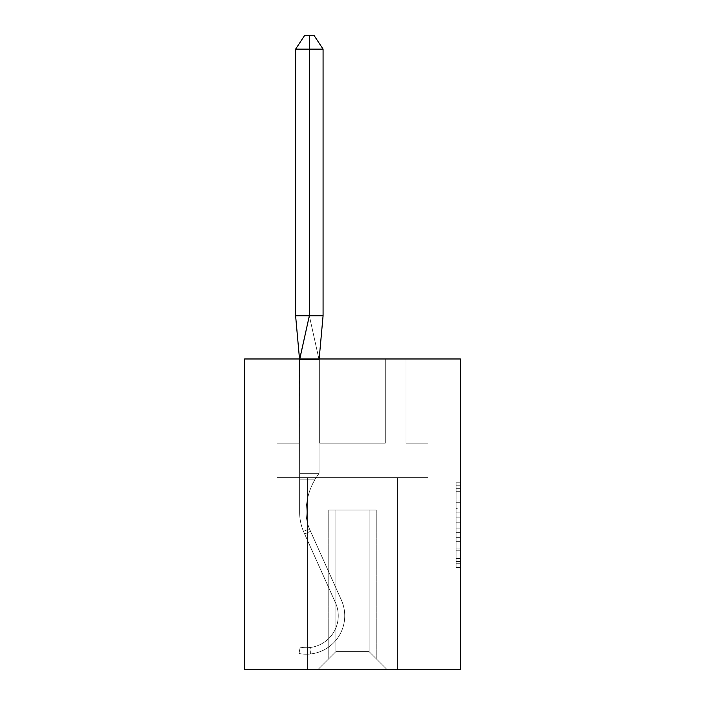 <?xml version="1.0" encoding="UTF-8"?>
<svg xmlns="http://www.w3.org/2000/svg" width="705" height="705" viewBox="0 0 705 705"><rect width="100%" height="100%" fill="white"/><g stroke="black" fill="none" stroke-linecap="round" stroke-linejoin="round"><path stroke-width="0.53" stroke-dasharray="3.52 2.64" d="M456.091 508.631L456.091 522.185L460.409 522.185L460.409 563.286L460.409 487.023L460.409 522.185L456.091 522.185L456.091 485.754L456.091 567.525L456.091 482.784L456.091 561.585L460.409 561.585L456.091 561.585L460.409 561.585L456.091 561.585L456.091 548.032L456.091 567.525L460.409 567.525L460.409 482.784L460.409 561.374L460.409 528.115L456.091 528.115L460.409 528.115L460.409 548.032L460.409 488.715L456.091 488.715L460.409 488.715L460.409 567.525L460.409 487.023L460.409 567.525L456.091 567.525L456.091 482.784L460.409 482.784L460.409 487.023L460.409 482.784L460.409 487.023L460.409 482.784L460.409 485.754L460.409 482.784L456.091 482.784L456.091 488.715L460.409 488.715L456.091 488.715L456.091 508.631L460.409 508.631M460.409 517.1L460.409 512.87L460.409 517.1L456.091 517.1L456.091 500.048L456.091 550.252L456.091 537.651L460.409 537.651L456.091 537.651L456.091 567.525L460.409 567.525L456.091 567.525L460.409 567.525L456.091 567.525L456.091 482.784L460.409 482.784L456.091 482.784L460.409 482.784L456.091 482.784L456.091 517.1L460.409 517.1M460.409 358.977L460.409 669.75L244.591 669.75L244.591 358.977L460.409 358.977M369.12 651.623L369.12 510.05L369.12 651.623L369.12 510.05L369.12 651.623L369.12 510.05L369.12 651.623L369.12 510.05L369.12 651.623L369.12 510.05L369.12 651.623L369.12 510.05L369.12 651.623L369.12 510.05L369.12 651.623L369.12 510.05L369.12 651.623L369.12 510.05L369.12 651.623L369.12 510.05L369.12 651.623L369.12 510.05L369.12 651.623L369.12 510.05L369.12 651.623L369.12 510.05L369.12 651.623L369.12 510.05L369.12 651.623L387.248 669.75L428.032 669.75L276.968 669.75L387.248 669.75L369.12 651.623L369.12 510.05L376.241 510.05L335.88 510.05L335.88 651.623L335.88 510.05L335.88 651.623L335.88 510.05L335.88 651.623L335.88 510.05L335.88 651.623L335.88 510.05L335.88 651.623L335.88 510.05L335.88 651.623L335.88 510.05L335.88 651.623L335.88 510.05L335.88 651.623L335.88 510.05L335.88 651.623L335.88 510.05L335.88 651.623L335.88 510.05L335.88 651.623L335.88 510.05L335.88 651.623L335.88 510.05L335.88 651.623L335.88 510.05L335.88 651.623L335.88 510.05L328.759 510.05L369.12 510.05L369.12 651.623L387.248 669.75L369.12 651.623L369.12 510.05L335.88 510.05L335.88 651.623L317.752 669.75L276.968 669.75L317.752 669.75L276.968 669.75L317.752 669.75L335.88 651.623L335.88 510.05L328.759 510.05L369.12 510.05L369.12 651.623L387.248 669.75L369.12 651.623L369.12 510.05L335.88 510.05L335.88 651.623L317.752 669.75L335.88 651.623L335.88 510.05L328.759 510.05L369.12 510.05L369.12 651.623L387.248 669.75L369.12 651.623L369.12 510.05L335.88 510.05L335.88 651.623L317.752 669.75L335.88 651.623L335.88 510.05L328.759 510.05L369.12 510.05L369.12 651.623L387.248 669.75L369.12 651.623L369.12 510.05L335.88 510.05L335.88 651.623L317.752 669.75L335.88 651.623L335.88 510.05L328.759 510.05L369.12 510.05L369.12 651.623L387.248 669.75L369.12 651.623L369.12 510.05L335.88 510.05L335.88 651.623L317.752 669.75L335.88 651.623L335.88 510.05L328.759 510.05L369.12 510.05L369.12 651.623L387.248 669.75L369.12 651.623L369.12 510.05L335.88 510.05L335.88 651.623L317.752 669.75L335.88 651.623L335.88 510.05L328.759 510.05L369.12 510.05L369.12 651.623L387.248 669.75L369.12 651.623L369.12 510.05L335.88 510.05L335.88 651.623L317.752 669.75L335.88 651.623L335.88 510.05L328.759 510.05L369.12 510.05L369.12 651.623L387.248 669.75L369.12 651.623L369.12 510.05L335.88 510.05L335.88 651.623L317.752 669.75L335.88 651.623L335.88 510.05L328.759 510.05L369.12 510.05L369.12 651.623L387.248 669.75L369.12 651.623L369.12 510.05L335.88 510.05L335.88 651.623L317.752 669.75L335.88 651.623L335.88 510.05L328.759 510.05L369.12 510.05L369.12 651.623L387.248 669.75L369.12 651.623L369.12 510.05L335.88 510.05L335.88 651.623L317.752 669.75L335.88 651.623L335.88 510.05L328.759 510.05L369.12 510.05L369.12 651.623L387.248 669.75L369.12 651.623L369.12 510.05L335.88 510.05L335.88 651.623L317.752 669.75L335.88 651.623L335.88 510.05L328.759 510.05L369.12 510.05L369.12 651.623L387.248 669.75L369.12 651.623L369.12 510.05L335.88 510.05L335.88 651.623L317.752 669.75L335.88 651.623L335.88 510.05L328.759 510.05L369.12 510.05L369.12 651.623L387.248 669.75L369.12 651.623L387.248 669.75L369.12 651.623L335.88 651.623L317.752 669.75L335.88 651.623L369.12 651.623L369.12 510.05L335.88 510.05L335.88 651.623L335.88 510.05L335.88 651.623L317.752 669.75L335.88 651.623L317.752 669.75L335.88 651.623L335.88 510.05L369.12 510.05L335.88 510.05L369.12 510.05L369.12 651.623M428.032 669.75L397.391 669.75L428.032 669.75L428.032 443.145L406.018 443.145L406.018 358.977L385.3 358.977L385.3 443.145L319.7 443.145L319.7 358.977L298.982 358.977L298.982 443.145L276.968 443.145L276.968 669.75L307.609 669.75L276.968 669.75L276.968 477.673L307.609 477.673L276.968 477.673L276.968 669.75L276.968 477.673L276.968 669.75L276.968 477.673L276.968 669.75L276.968 477.673L276.968 669.75L276.968 477.673L276.968 669.75L276.968 477.673L276.968 669.75L276.968 477.673L276.968 669.75L276.968 477.673L276.968 669.75L276.968 477.673L276.968 669.75L276.968 477.673L276.968 669.75L276.968 477.673L276.968 669.75L276.968 477.673L276.968 669.75L276.968 477.673L276.968 669.75L276.968 477.673L307.609 477.673L307.609 669.75L307.609 477.673L397.391 477.673L307.609 477.673L307.609 669.75L307.609 477.673L276.968 477.673L307.609 477.673L307.609 669.75L307.609 477.673L397.391 477.673L397.391 669.75L397.391 477.673L428.032 477.673L428.032 669.75L428.032 443.145L406.018 443.145L406.018 358.977L385.3 358.977L385.3 443.145L319.7 443.145L319.7 358.977L298.982 358.977L298.982 443.145L276.968 443.145L276.968 477.673L307.609 477.673L307.609 669.75L307.609 477.673L276.968 477.673L307.609 477.673L307.609 669.75L307.609 477.673L397.391 477.673L397.391 669.75L397.391 477.673L307.609 477.673L307.609 669.75L307.609 477.673L276.968 477.673L307.609 477.673L307.609 669.75L307.609 477.673L397.391 477.673L397.391 669.75L397.391 477.673L428.032 477.673L276.968 477.673L307.609 477.673L307.609 669.75L307.609 477.673L276.968 477.673L307.609 477.673L307.609 669.75L307.609 477.673L397.391 477.673L397.391 669.75L397.391 477.673L307.609 477.673L307.609 669.75L307.609 477.673L276.968 477.673L307.609 477.673L307.609 669.75L307.609 477.673L397.391 477.673L397.391 669.75L397.391 477.673L428.032 477.673L276.968 477.673L307.609 477.673L307.609 669.75L307.609 477.673L276.968 477.673L307.609 477.673L307.609 669.75L307.609 477.673L397.391 477.673L397.391 669.75L397.391 477.673L307.609 477.673L307.609 669.75L307.609 477.673L276.968 477.673L307.609 477.673L307.609 669.75L307.609 477.673L397.391 477.673L397.391 669.75L397.391 477.673L428.032 477.673L397.391 477.673L397.391 669.75L397.391 477.673L307.609 477.673L307.609 669.75L307.609 477.673L276.968 477.673L307.609 477.673L307.609 669.75L307.609 477.673L397.391 477.673L397.391 669.75L397.391 477.673L428.032 477.673L428.032 443.145L406.018 443.145L406.018 358.977L385.3 358.977L385.3 443.145L319.7 443.145L319.7 358.977L298.982 358.977L298.982 443.145L276.968 443.145L276.968 477.673L307.609 477.673L307.609 669.75L307.609 477.673L276.968 477.673L276.968 443.145L276.968 477.673L428.032 477.673L428.032 669.75L428.032 443.145L406.018 443.145L406.018 358.977L385.3 358.977L385.3 443.145L319.7 443.145L319.7 358.977L298.982 358.977L298.982 443.145L276.968 443.145L276.968 477.673L428.032 477.673L428.032 443.145L406.018 443.145L406.018 358.977L385.3 358.977L385.3 443.145L319.7 443.145L319.7 358.977L298.982 358.977L298.982 443.145L276.968 443.145L276.968 477.673L428.032 477.673L428.032 669.75L428.032 443.145L406.018 443.145L406.018 358.977L385.3 358.977L385.3 443.145L319.7 443.145L319.7 358.977L298.982 358.977L298.982 443.145L276.968 443.145L276.968 477.673L428.032 477.673L428.032 443.145L406.018 443.145L406.018 358.977L385.3 358.977L385.3 443.145L319.7 443.145L319.7 358.977L298.982 358.977L298.982 443.145L276.968 443.145L276.968 477.673L428.032 477.673L428.032 669.75L428.032 443.145L406.018 443.145L406.018 358.977L385.3 358.977L385.3 443.145L319.7 443.145L319.7 358.977L298.982 358.977L298.982 443.145L276.968 443.145L276.968 477.673L428.032 477.673L428.032 443.145L406.018 443.145L406.018 358.977L385.3 358.977L385.3 443.145L319.7 443.145L319.7 358.977L298.982 358.977L298.982 443.145L276.968 443.145L276.968 477.673L428.032 477.673L428.032 669.75L428.032 443.145L406.018 443.145L406.018 358.977L385.3 358.977L385.3 443.145L319.7 443.145L319.7 358.977L298.982 358.977L298.982 443.145L276.968 443.145L276.968 477.673L428.032 477.673L428.032 443.145L406.018 443.145L406.018 358.977L385.3 358.977L385.3 443.145L319.7 443.145L319.7 358.977L298.982 358.977L298.982 443.145L276.968 443.145L276.968 477.673L428.032 477.673L428.032 669.75L428.032 443.145L406.018 443.145L406.018 358.977L385.3 358.977L385.3 443.145L319.7 443.145L319.7 358.977L298.982 358.977L298.982 443.145L276.968 443.145L276.968 477.673L428.032 477.673L428.032 443.145L406.018 443.145L406.018 358.977L385.3 358.977L385.3 443.145L319.7 443.145L319.7 358.977L298.982 358.977L298.982 443.145L276.968 443.145L276.968 477.673L428.032 477.673L428.032 669.75L428.032 443.145L406.018 443.145L406.018 358.977L385.3 358.977L385.3 443.145L319.7 443.145L319.7 358.977L298.982 358.977L298.982 443.145L276.968 443.145L276.968 477.673L428.032 477.673L428.032 443.145L406.018 443.145L406.018 358.977L385.3 358.977L385.3 443.145L319.7 443.145L319.7 358.977L298.982 358.977L298.982 443.145L276.968 443.145L276.968 477.673L428.032 477.673L428.032 669.75L428.032 443.145L406.018 443.145L406.018 358.977L385.3 358.977L385.3 443.145L319.7 443.145L319.7 358.977L298.982 358.977L298.982 443.145L276.968 443.145L276.968 477.673L428.032 477.673L428.032 443.145L406.018 443.145L406.018 358.977L385.3 358.977L385.3 443.145L319.7 443.145L319.7 358.977L298.982 358.977L298.982 443.145L276.968 443.145L276.968 477.673L428.032 477.673L428.032 669.75L428.032 443.145L406.018 443.145L406.018 358.977L385.3 358.977L385.3 443.145L319.7 443.145L319.7 358.977L298.982 358.977L298.982 443.145L276.968 443.145L276.968 477.673L428.032 477.673L428.032 443.145L406.018 443.145L406.018 358.977L385.3 358.977L385.3 443.145L319.7 443.145L319.7 358.977L298.982 358.977L298.982 443.145L276.968 443.145L276.968 477.673L428.032 477.673L428.032 669.75L428.032 443.145L406.018 443.145L406.018 358.977L385.3 358.977L385.3 443.145L319.7 443.145L319.7 358.977L298.982 358.977L298.982 443.145L276.968 443.145L276.968 477.673L428.032 477.673L428.032 443.145L406.018 443.145L406.018 358.977L385.3 358.977L385.3 443.145L319.7 443.145L319.7 358.977L298.982 358.977L298.982 443.145L276.968 443.145L276.968 477.673L428.032 477.673L428.032 669.75L428.032 443.145L406.018 443.145L406.018 358.977L385.3 358.977L385.3 443.145L319.7 443.145L319.7 358.977L298.982 358.977L298.982 443.145L276.968 443.145L276.968 477.673L428.032 477.673L428.032 443.145L406.018 443.145L406.018 358.977L385.3 358.977L385.3 443.145L319.7 443.145L319.7 358.977L298.982 358.977L298.982 443.145L276.968 443.145L276.968 477.673L428.032 477.673L428.032 669.75L428.032 443.145L406.018 443.145L406.018 358.977L385.3 358.977L385.3 443.145L319.7 443.145L319.7 358.977L298.982 358.977L298.982 443.145L276.968 443.145L276.968 477.673L428.032 477.673L428.032 443.145L406.018 443.145L406.018 358.977L385.3 358.977L385.3 443.145L319.7 443.145L319.7 358.977L298.982 358.977L298.982 443.145L276.968 443.145L276.968 477.673L428.032 477.673L428.032 669.75L428.032 443.145L406.018 443.145L406.018 358.977L385.3 358.977L385.3 443.145L319.7 443.145L319.7 358.977L298.982 358.977L298.982 443.145L276.968 443.145L276.968 477.673L428.032 477.673L428.032 443.145L406.018 443.145L406.018 358.977L385.3 358.977L385.3 443.145L319.7 443.145L319.7 358.977L298.982 358.977L298.982 443.145L276.968 443.145L298.982 443.145L298.982 358.977L319.7 358.977L319.7 443.145L385.3 443.145L385.3 358.977L406.018 358.977L406.018 443.145L428.032 443.145L428.032 669.75M428.032 477.673L276.968 477.673L428.032 477.673L397.391 477.673L397.391 669.75L397.391 477.673L307.609 477.673L307.609 669.75L307.609 477.673L397.391 477.673L397.391 669.75L397.391 477.673L428.032 477.673L397.391 477.673L397.391 669.75L397.391 477.673L307.609 477.673L307.609 669.75L307.609 477.673L276.968 477.673L307.609 477.673L307.609 669.75L307.609 477.673L397.391 477.673L397.391 669.75L397.391 477.673L428.032 477.673L397.391 477.673L397.391 669.75L397.391 477.673L307.609 477.673L307.609 669.75L307.609 477.673L307.609 669.75L307.609 477.673L397.391 477.673L397.391 669.75L397.391 477.673L428.032 477.673L397.391 477.673L397.391 669.75L397.391 477.673L307.609 477.673L307.609 669.75L307.609 477.673L276.968 477.673L307.609 477.673L307.609 669.75L307.609 477.673L397.391 477.673L397.391 669.75L397.391 477.673L428.032 477.673L397.391 477.673L397.391 669.75L397.391 477.673L307.609 477.673L307.609 669.75L307.609 477.673L307.609 669.75L307.609 477.673L397.391 477.673L397.391 669.75L397.391 477.673L428.032 477.673L397.391 477.673L397.391 669.75L397.391 477.673L307.609 477.673L307.609 669.75L307.609 477.673L397.391 477.673L397.391 669.75L397.391 477.673L428.032 477.673L397.391 477.673L397.391 669.75L397.391 477.673L397.391 669.75L397.391 477.673L428.032 477.673L397.391 477.673L397.391 669.75L397.391 477.673L307.609 477.673L397.391 477.673L397.391 669.75L397.391 477.673L428.032 477.673L397.391 477.673L397.391 669.75L397.391 477.673L397.391 669.75L397.391 477.673L428.032 477.673L397.391 477.673L397.391 669.75L397.391 477.673L428.032 477.673M328.759 510.05L328.759 658.743L328.759 510.05M376.241 510.05L376.241 658.743L376.241 510.05M456.091 522.185L460.409 522.185L456.091 522.185M456.091 485.754L456.091 482.784L456.091 485.754L460.409 485.754L456.091 485.754M456.091 550.041L456.091 532.354L456.091 550.041L460.409 550.041L456.091 550.041M456.091 532.354L456.091 528.115L460.409 528.115L456.091 528.115L456.091 532.354L460.409 532.354L456.091 532.354M456.091 500.048L456.091 488.715L456.091 500.048L460.409 500.048L456.091 500.048M456.091 482.784L460.409 482.784L456.091 482.784L456.091 487.023L456.091 482.784L460.409 482.784M456.091 567.525L460.409 567.525L456.091 567.525L456.091 563.286L456.091 567.525M295.606 49.139L295.606 315.814L295.606 49.139L295.606 315.814L295.606 49.139L295.606 315.814L295.606 49.139L295.606 315.814L295.606 49.139L295.606 315.814L309.336 315.814L319.048 359.62L299.625 359.62L309.336 315.814L295.606 315.814L309.336 315.814L295.606 315.814L309.336 315.814L299.625 359.62L299.625 479.188L315.153 479.188A64.745 64.745 0 0 0 306.102 512.2A43.164 43.164 0 0 0 309.883 529.869L341.37 600.078A38.414 38.414 0 0 1 310.411 653.993A38.414 38.414 0 0 0 341.37 600.078A38.414 38.414 0 0 1 307.609 654.187L307.389 647.719A31.937 31.937 0 0 0 335.457 602.722L303.97 532.513A49.641 49.641 0 0 1 299.625 512.2L299.625 479.188L315.153 479.188A64.745 64.745 0 0 0 306.102 512.2A43.164 43.164 0 0 0 309.883 529.869L341.37 600.078A38.414 38.414 0 0 1 307.609 654.187L307.389 647.719L307.609 654.187A38.414 38.414 0 0 1 298.982 653.5L300.215 647.146A31.937 31.937 0 0 0 307.389 647.719L307.609 654.187A38.414 38.414 0 0 1 298.982 653.5L300.215 647.146A31.937 31.937 0 0 0 335.457 602.722L303.97 532.513A49.641 49.641 0 0 1 299.625 512.2L299.625 473.355L319.048 473.355L299.625 473.355L319.048 473.355L319.048 359.62L299.625 359.62L309.336 315.814L295.606 315.814L309.336 315.814L319.048 359.62L299.625 359.62L299.625 479.188L315.153 479.188A64.745 64.745 0 0 0 306.102 512.2A43.164 43.164 0 0 0 309.883 529.869L341.37 600.078A38.414 38.414 0 0 1 310.411 653.993A38.414 38.414 0 0 0 341.37 600.078L310.526 531.306L304.613 533.958L303.97 532.513A49.641 49.641 0 0 1 299.625 512.2L299.625 479.188L315.153 479.188A64.745 64.745 0 0 0 306.102 512.2A43.164 43.164 0 0 0 309.883 529.869L341.37 600.078L309.389 528.741L310.526 531.306L304.613 533.958L335.457 602.722A31.937 31.937 0 0 1 310.191 647.498A31.937 31.937 0 0 0 335.457 602.722L303.97 532.513A49.641 49.641 0 0 1 299.625 512.2L299.625 473.355L319.048 473.355L299.625 473.355L299.625 359.62L299.625 479.188L315.153 479.188A64.745 64.745 0 0 0 306.102 512.2A43.164 43.164 0 0 0 309.883 529.869L341.37 600.078A38.414 38.414 0 0 1 310.411 653.993A38.414 38.414 0 0 0 341.37 600.078L310.526 531.306L304.613 533.958L335.457 602.722L303.97 532.513A49.641 49.641 0 0 1 299.625 512.2L299.625 479.188L315.153 479.188A64.745 64.745 0 0 0 306.102 512.2A43.164 43.164 0 0 0 309.883 529.869L341.37 600.078L309.389 528.741L310.526 531.306L304.613 533.958L303.97 532.513A49.641 49.641 0 0 1 299.625 512.2L299.625 473.355L319.048 473.355L319.048 359.62L299.625 359.62L299.625 479.188L315.153 479.188A64.745 64.745 0 0 0 306.102 512.2A43.164 43.164 0 0 0 309.883 529.869L341.37 600.078A38.414 38.414 0 0 1 310.411 653.993A38.414 38.414 0 0 0 341.37 600.078A38.414 38.414 0 0 1 307.609 654.187L307.389 647.719A31.937 31.937 0 0 0 335.457 602.722L303.97 532.513A49.641 49.641 0 0 1 299.625 512.2L299.625 479.188L315.153 479.188A64.745 64.745 0 0 0 306.102 512.2A43.164 43.164 0 0 0 309.883 529.869L341.37 600.078A38.414 38.414 0 0 1 310.411 653.993A38.414 38.414 0 0 0 341.37 600.078A38.414 38.414 0 0 1 307.609 654.187L307.389 647.719L307.609 654.187A38.414 38.414 0 0 1 298.982 653.5L300.215 647.146A31.937 31.937 0 0 0 307.389 647.719L307.609 654.187A38.414 38.414 0 0 1 298.982 653.5L300.215 647.146A31.937 31.937 0 0 0 335.457 602.722L303.97 532.513A49.641 49.641 0 0 1 299.625 512.2L299.625 473.355L319.048 473.355L299.625 473.355L299.51 358.977L309.336 315.814L295.606 315.814L309.336 315.814L319.048 359.62L299.625 359.62L299.625 473.355L319.048 473.355L299.625 473.355L299.625 359.62L319.048 359.62L299.625 359.62L299.625 473.355L319.048 473.355L299.625 473.355L299.51 358.977L299.625 473.355L319.048 473.355L299.625 473.355L319.048 473.355L319.048 359.62L299.625 359.62L299.625 479.188L315.153 479.188A64.745 64.745 0 0 0 306.102 512.2A43.164 43.164 0 0 0 309.883 529.869L341.37 600.078L310.526 531.306L304.613 533.958L303.97 532.513A49.641 49.641 0 0 1 299.625 512.2L299.625 479.188L315.153 479.188A64.745 64.745 0 0 0 306.102 512.2A43.164 43.164 0 0 0 309.883 529.869L341.37 600.078A38.414 38.414 0 0 1 310.411 653.993A38.414 38.414 0 0 0 341.37 600.078L310.526 531.306L304.613 533.958L335.457 602.722A31.937 31.937 0 0 1 310.191 647.498A31.937 31.937 0 0 0 335.457 602.722L303.97 532.513A49.641 49.641 0 0 1 299.625 512.2L299.625 479.188L315.153 479.188A64.745 64.745 0 0 0 306.102 512.2A43.164 43.164 0 0 0 309.883 529.869L341.37 600.078A38.414 38.414 0 0 1 307.609 654.187L307.389 647.719A31.937 31.937 0 0 0 335.457 602.722L303.97 532.513A49.641 49.641 0 0 1 299.625 512.2L299.625 479.188L315.153 479.188A64.745 64.745 0 0 0 306.102 512.2A43.164 43.164 0 0 0 309.883 529.869L341.37 600.078A38.414 38.414 0 0 1 310.411 653.993A38.414 38.414 0 0 0 341.37 600.078L309.389 528.741L341.37 600.078A38.414 38.414 0 0 1 307.609 654.187L307.389 647.719L307.609 654.187A38.414 38.414 0 0 1 298.982 653.5L300.215 647.146A31.937 31.937 0 0 0 307.389 647.719L307.609 654.187A38.414 38.414 0 0 1 298.982 653.5L300.215 647.146A31.937 31.937 0 0 0 335.457 602.722L303.485 531.394L335.457 602.722A31.937 31.937 0 0 1 310.191 647.498A31.937 31.937 0 0 0 335.457 602.722L303.97 532.513A49.641 49.641 0 0 1 299.625 512.2L299.625 479.188L315.153 479.188A64.745 64.745 0 0 0 306.102 512.2A43.164 43.164 0 0 0 309.883 529.869L341.37 600.078A38.414 38.414 0 0 1 310.411 653.993A38.414 38.414 0 0 0 341.37 600.078A38.414 38.414 0 0 1 307.609 654.187L307.389 647.719A31.937 31.937 0 0 0 335.457 602.722L303.97 532.513A49.641 49.641 0 0 1 299.625 512.2L299.625 479.188L315.153 479.188A64.745 64.745 0 0 0 306.102 512.2A43.164 43.164 0 0 0 309.883 529.869L341.37 600.078A38.414 38.414 0 0 1 307.609 654.187L307.389 647.719L307.609 654.187A38.414 38.414 0 0 1 298.982 653.5L300.215 647.146A31.937 31.937 0 0 0 307.389 647.719L307.609 654.187A38.414 38.414 0 0 1 298.982 653.5L300.215 647.146A31.937 31.937 0 0 0 335.457 602.722L303.485 531.394L335.457 602.722A31.937 31.937 0 0 1 310.191 647.498A31.937 31.937 0 0 0 335.457 602.722L303.97 532.513A49.641 49.641 0 0 1 299.625 512.2L299.625 479.188L315.153 479.188A64.745 64.745 0 0 0 306.102 512.2A43.164 43.164 0 0 0 309.883 529.869L341.37 600.078A38.414 38.414 0 0 1 310.411 653.993A38.414 38.414 0 0 0 341.37 600.078A38.414 38.414 0 0 1 307.609 654.187L307.389 647.719A31.937 31.937 0 0 0 335.457 602.722L303.97 532.513A49.641 49.641 0 0 1 299.625 512.2L299.625 479.188L315.153 479.188A64.745 64.745 0 0 0 306.102 512.2A43.164 43.164 0 0 0 309.883 529.869L341.37 600.078A38.414 38.414 0 0 1 310.411 653.993A38.414 38.414 0 0 0 341.37 600.078A38.414 38.414 0 0 1 307.609 654.187L307.389 647.719L307.609 654.187A38.414 38.414 0 0 1 298.982 653.5L300.215 647.146A31.937 31.937 0 0 0 307.389 647.719L307.609 654.187A38.414 38.414 0 0 1 298.982 653.5L300.215 647.146A31.937 31.937 0 0 0 335.457 602.722L303.485 531.394L335.457 602.722A31.937 31.937 0 0 1 310.191 647.498L310.411 653.993C306.798 654.266 306.798 654.266 310.411 653.993C306.798 654.266 306.798 654.266 310.411 653.993C306.798 654.266 306.798 654.266 310.411 653.993C306.798 654.266 306.798 654.266 310.411 653.993C306.798 654.266 306.798 654.266 310.411 653.993C306.798 654.266 306.798 654.266 310.411 653.993C306.798 654.266 306.798 654.266 310.411 653.993C306.798 654.266 306.798 654.266 310.411 653.993C306.798 654.266 306.798 654.266 310.411 653.993C306.798 654.266 306.798 654.266 310.411 653.993C306.798 654.266 306.798 654.266 310.411 653.993C306.798 654.266 306.798 654.266 310.411 653.993C306.798 654.266 306.798 654.266 310.411 653.993C306.798 654.266 306.798 654.266 310.411 653.993C306.798 654.266 306.798 654.266 310.411 653.993C306.798 654.266 306.798 654.266 310.411 653.993C306.798 654.266 306.798 654.266 310.411 653.993C306.798 654.266 306.798 654.266 310.411 653.993C306.798 654.266 306.798 654.266 310.411 653.993C306.798 654.266 306.798 654.266 310.411 653.993C306.798 654.266 306.798 654.266 310.411 653.993C306.798 654.266 306.798 654.266 310.411 653.993C306.798 654.266 306.798 654.266 310.411 653.993C306.798 654.266 306.798 654.266 310.411 653.993C306.798 654.266 306.798 654.266 310.411 653.993C306.798 654.266 306.798 654.266 310.411 653.993C306.798 654.266 306.798 654.266 310.411 653.993C306.798 654.266 306.798 654.266 310.411 653.993L310.191 647.498C306.578 647.807 306.578 647.807 310.191 647.498C306.578 647.807 306.578 647.807 310.191 647.498C306.578 647.807 306.578 647.807 310.191 647.498C306.578 647.807 306.578 647.807 310.191 647.498C306.578 647.807 306.578 647.807 310.191 647.498C306.578 647.807 306.578 647.807 310.191 647.498C306.578 647.807 306.578 647.807 310.191 647.498C306.578 647.807 306.578 647.807 310.191 647.498C306.578 647.807 306.578 647.807 310.191 647.498C306.578 647.807 306.578 647.807 310.191 647.498C306.578 647.807 306.578 647.807 310.191 647.498C306.578 647.807 306.578 647.807 310.191 647.498C306.578 647.807 306.578 647.807 310.191 647.498C306.578 647.807 306.578 647.807 310.191 647.498C306.578 647.807 306.578 647.807 310.191 647.498C306.578 647.807 306.578 647.807 310.191 647.498C306.578 647.807 306.578 647.807 310.191 647.498C306.578 647.807 306.578 647.807 310.191 647.498C306.578 647.807 306.578 647.807 310.191 647.498C306.578 647.807 306.578 647.807 310.191 647.498C306.578 647.807 306.578 647.807 310.191 647.498C306.578 647.807 306.578 647.807 310.191 647.498C306.578 647.807 306.578 647.807 310.191 647.498C306.578 647.807 306.578 647.807 310.191 647.498C306.578 647.807 306.578 647.807 310.191 647.498C306.578 647.807 306.578 647.807 310.191 647.498C306.578 647.807 306.578 647.807 310.191 647.498C306.578 647.807 306.578 647.807 310.191 647.498A31.937 31.937 0 0 0 335.457 602.722L303.97 532.513A49.641 49.641 0 0 1 299.625 512.2L299.625 479.188L315.153 479.188A64.745 64.745 0 0 0 306.102 512.2A43.164 43.164 0 0 0 309.883 529.869L341.37 600.078A38.414 38.414 0 0 1 307.609 654.187L307.389 647.719A31.937 31.937 0 0 0 335.457 602.722L303.97 532.513A49.641 49.641 0 0 1 299.625 512.2L299.625 479.188L315.153 479.188A64.745 64.745 0 0 0 306.102 512.2A64.745 64.745 0 0 1 315.153 479.188L319.048 473.355L299.625 473.355L299.625 359.62L309.336 315.814L295.606 315.814L309.336 315.814L319.048 359.62L299.625 359.62L319.048 359.62L319.048 473.355L315.153 479.188L319.048 473.355L319.048 359.62L319.048 473.355L315.153 479.188L319.048 473.355L299.625 473.355L299.51 358.977L309.336 315.814L295.606 315.814L309.336 315.814L319.048 359.62L299.625 359.62L319.048 359.62L319.048 473.355L315.153 479.188L319.048 473.355L319.048 359.62L319.048 473.355L315.153 479.188L319.048 473.355L299.625 473.355L299.625 359.62L309.336 315.814L295.606 315.814L309.336 315.814L319.048 359.62L299.625 359.62L319.048 359.62L319.048 473.355L315.153 479.188L319.048 473.355L319.048 359.62L319.048 473.355L315.153 479.188L319.048 473.355L299.625 473.355L299.51 358.977L309.336 315.814L295.606 315.814L309.336 315.814L319.048 359.62L299.625 359.62L319.048 359.62L319.048 473.355L315.153 479.188L319.048 473.355L319.048 359.62L299.625 359.62L299.51 358.977L299.625 359.62L319.048 359.62L319.048 473.355L315.153 479.188L319.048 473.355L319.048 359.62L319.048 473.355L315.153 479.188L319.048 473.355L319.048 359.62L319.048 473.355L315.153 479.188L319.048 473.355L315.153 479.188L319.048 473.355L315.153 479.188L319.048 473.355L315.153 479.188L319.048 473.355L319.048 359.62L299.625 359.62L309.336 315.814L295.606 315.814L309.336 315.814L309.336 49.139L323.075 49.139L323.075 315.814L309.336 315.814L323.075 315.814L309.336 315.814L319.048 359.62L323.075 315.814L295.606 315.814L295.606 49.139L309.336 49.139L309.336 35.25L313.919 35.25L304.763 35.25L309.336 35.25L309.336 49.139L295.606 49.139L304.763 35.25L313.919 35.25L304.763 35.25L309.336 35.25L309.336 49.139L323.075 49.139L313.919 35.25L304.763 35.25L309.336 35.25L309.336 49.139L309.336 35.25L313.919 35.25L304.763 35.25L309.336 35.25L309.336 49.139L295.606 49.139L323.075 49.139L309.336 49.139L309.336 35.25L313.919 35.25L304.763 35.25L309.336 35.25L309.336 49.139L295.606 49.139L304.763 35.25L313.919 35.25L304.763 35.25L309.336 35.25L309.336 49.139L323.075 49.139L323.075 315.814L309.336 315.814L309.336 35.25L313.919 35.25L304.763 35.25L309.336 35.25L309.336 49.139L295.606 49.139L323.075 49.139L313.919 35.25L304.763 35.25L309.336 35.25L309.336 49.139L309.336 35.25L313.919 35.25L304.763 35.25L309.336 35.25L309.336 49.139L295.606 49.139L304.763 35.25L313.919 35.25L304.763 35.25L309.336 35.25L309.336 49.139L323.075 49.139L309.336 49.139L309.336 35.25L313.919 35.25L304.763 35.25L295.606 49.139L323.075 49.139L323.075 315.814L309.336 315.814L323.075 315.814L309.336 315.814L319.048 359.62L299.625 359.62L309.336 315.814L295.606 315.814L309.336 315.814L309.336 35.25L309.336 49.139L295.606 49.139L304.763 35.25L295.606 49.139L323.075 49.139L313.919 35.25L309.336 35.25L313.919 35.25L323.075 49.139L309.336 49.139L309.336 35.25L304.763 35.25L295.606 49.139L323.075 49.139L323.075 315.814L309.336 315.814L323.075 315.814L309.336 315.814L319.048 359.62L319.048 473.355L319.048 359.62L323.075 315.814L295.606 315.814L295.606 49.139L304.763 35.25L295.606 49.139L309.336 49.139L309.336 35.25L309.336 49.139L295.606 49.139L323.075 49.139L309.336 49.139L309.336 35.25L313.919 35.25L323.075 49.139L323.075 315.814L309.336 315.814L309.336 49.139L295.606 49.139L304.763 35.25L295.606 49.139L323.075 49.139L309.336 49.139L309.336 35.25L304.763 35.25L295.606 49.139L323.075 49.139L323.075 315.814L309.336 315.814L323.075 315.814L309.336 315.814L319.048 359.62L299.625 359.62L319.048 359.62L319.048 473.355L299.625 473.355L299.625 359.62L299.625 479.188L299.625 359.62L309.336 315.814L295.606 315.814L309.336 315.814L309.336 35.25L309.336 49.139L295.606 49.139L304.763 35.25L309.336 35.25L309.336 49.139L323.075 49.139L313.919 35.25L323.075 49.139L295.606 49.139L323.075 49.139L323.075 315.814L309.336 315.814L323.075 315.814L319.048 359.62L299.625 359.62L319.048 359.62L319.048 473.355L315.153 479.188A64.745 64.745 0 0 0 306.102 512.2A43.164 43.164 0 0 0 309.883 529.869L341.37 600.078A38.414 38.414 0 0 1 307.609 654.187L307.389 647.719A31.937 31.937 0 0 0 335.457 602.722L303.97 532.513A49.641 49.641 0 0 1 299.625 512.2L299.625 359.62L299.625 479.188L299.625 359.62L309.336 315.814L319.048 359.62L323.075 315.814L319.048 359.62L299.625 359.62L319.048 359.62L319.048 473.355L299.625 473.355L299.625 479.188L299.625 359.62L299.625 479.188L299.625 359.62L309.336 315.814L295.606 315.814L295.606 49.139L295.606 315.814L309.336 315.814L309.336 35.25M341.37 600.078L309.389 528.741L341.37 600.078L310.526 531.306L304.613 533.958L335.457 602.722L303.97 532.513A49.641 49.641 0 0 1 299.625 512.2L299.625 473.355L299.625 512.2L299.625 479.188L315.153 479.188L299.625 479.188L299.625 512.2L299.625 479.188L315.153 479.188A64.745 64.745 0 0 0 306.102 512.2A43.164 43.164 0 0 0 309.883 529.869L310.526 531.306L304.613 533.958L335.457 602.722L303.97 532.513A49.641 49.641 0 0 1 299.625 512.2L299.625 479.188L315.153 479.188A64.745 64.745 0 0 0 306.102 512.2A43.164 43.164 0 0 0 309.883 529.869L341.37 600.078L310.526 531.306L304.613 533.958L335.457 602.722L303.97 532.513A49.641 49.641 0 0 1 299.625 512.2L299.625 479.188L315.153 479.188A64.745 64.745 0 0 0 306.102 512.2A43.164 43.164 0 0 0 309.883 529.869L341.37 600.078A38.414 38.414 0 0 1 298.982 653.5L300.215 647.146A31.937 31.937 0 0 0 307.389 647.719L307.609 654.187A38.414 38.414 0 0 1 298.982 653.5L300.215 647.146A31.937 31.937 0 0 0 307.389 647.719L307.609 654.187L307.389 647.719A31.937 31.937 0 0 0 335.457 602.722L303.97 532.513A49.641 49.641 0 0 1 299.625 512.2L299.625 479.188L315.153 479.188A64.745 64.745 0 0 0 306.102 512.2A43.164 43.164 0 0 0 309.883 529.869L310.526 531.306L304.613 533.958L335.457 602.722L303.97 532.513A49.641 49.641 0 0 1 299.625 512.2L299.625 479.188L315.153 479.188A64.745 64.745 0 0 0 306.102 512.2A43.164 43.164 0 0 0 309.883 529.869L341.37 600.078A38.414 38.414 0 0 1 307.609 654.187L307.389 647.719A31.937 31.937 0 0 0 335.457 602.722L303.97 532.513A49.641 49.641 0 0 1 299.625 512.2L299.625 479.188L315.153 479.188A64.745 64.745 0 0 0 306.102 512.2A43.164 43.164 0 0 0 309.883 529.869L341.37 600.078L310.526 531.306L304.613 533.958L335.457 602.722A31.937 31.937 0 0 1 310.191 647.498A31.937 31.937 0 0 0 335.457 602.722A31.937 31.937 0 0 1 310.191 647.498A31.937 31.937 0 0 0 335.457 602.722A31.937 31.937 0 0 1 307.389 647.719L307.609 654.187A38.414 38.414 0 0 1 298.982 653.5L300.215 647.146A31.937 31.937 0 0 0 307.389 647.719L307.609 654.187A38.414 38.414 0 0 1 298.982 653.5L300.215 647.146A31.937 31.937 0 0 0 335.457 602.722A31.937 31.937 0 0 1 310.191 647.498A31.937 31.937 0 0 0 335.457 602.722L304.613 533.958L335.457 602.722A31.937 31.937 0 0 1 307.389 647.719L307.609 654.187L307.389 647.719A31.937 31.937 0 0 0 335.457 602.722A31.937 31.937 0 0 1 310.191 647.498A31.937 31.937 0 0 0 335.457 602.722L304.613 533.958L335.457 602.722A31.937 31.937 0 0 1 307.389 647.719L307.609 654.187A38.414 38.414 0 0 1 298.982 653.5L300.215 647.146A31.937 31.937 0 0 0 307.389 647.719L307.609 654.187A38.414 38.414 0 0 1 298.982 653.5L300.215 647.146A31.937 31.937 0 0 0 335.457 602.722A31.937 31.937 0 0 1 310.191 647.498A31.937 31.937 0 0 0 335.457 602.722L304.613 533.958L335.457 602.722A31.937 31.937 0 0 1 307.389 647.719L307.609 654.187L307.389 647.719A31.937 31.937 0 0 0 335.457 602.722A31.937 31.937 0 0 1 310.191 647.498A31.937 31.937 0 0 0 335.457 602.722L303.97 532.513A49.641 49.641 0 0 1 299.625 512.2A49.641 49.641 0 0 0 303.97 532.513L303.485 531.394L303.97 532.513A49.641 49.641 0 0 1 299.625 512.2A49.641 49.641 0 0 0 303.97 532.513L335.457 602.722A31.937 31.937 0 0 1 307.389 647.719L307.609 654.187A38.414 38.414 0 0 1 298.982 653.5L300.215 647.146A31.937 31.937 0 0 0 307.389 647.719L307.609 654.187A38.414 38.414 0 0 1 298.982 653.5L300.215 647.146A31.937 31.937 0 0 0 335.457 602.722A31.937 31.937 0 0 1 310.191 647.498A31.937 31.937 0 0 0 335.457 602.722L304.613 533.958L335.457 602.722A31.937 31.937 0 0 1 307.389 647.719L307.609 654.187L307.389 647.719A31.937 31.937 0 0 0 335.457 602.722A31.937 31.937 0 0 1 310.191 647.498A31.937 31.937 0 0 0 335.457 602.722L303.97 532.513L335.457 602.722A31.937 31.937 0 0 1 307.389 647.719L307.609 654.187A38.414 38.414 0 0 1 298.982 653.5L300.215 647.146A31.937 31.937 0 0 0 307.389 647.719L307.609 654.187A38.414 38.414 0 0 1 298.982 653.5L300.215 647.146A31.937 31.937 0 0 0 335.457 602.722A31.937 31.937 0 0 1 310.191 647.498A31.937 31.937 0 0 0 335.457 602.722L304.613 533.958L310.526 531.306L304.613 533.958L310.526 531.306L304.613 533.958L310.526 531.306L304.613 533.958L310.526 531.306L341.37 600.078A38.414 38.414 0 0 1 307.609 654.187L307.389 647.719L307.609 654.187A38.414 38.414 0 0 1 298.982 653.5L300.215 647.146A31.937 31.937 0 0 0 307.389 647.719A31.937 31.937 0 0 1 300.215 647.146A31.937 31.937 0 0 0 307.389 647.719L307.609 654.187A38.414 38.414 0 0 1 298.982 653.5L300.215 647.146A31.937 31.937 0 0 0 307.389 647.719L307.609 654.187A38.414 38.414 0 0 1 298.982 653.5L300.215 647.146A31.937 31.937 0 0 0 307.389 647.719L307.609 654.187A38.414 38.414 0 0 1 298.982 653.5L300.215 647.146A31.937 31.937 0 0 0 307.389 647.719L307.609 654.187A38.414 38.414 0 0 1 298.982 653.5L300.215 647.146A31.937 31.937 0 0 0 307.389 647.719L307.609 654.187A38.414 38.414 0 0 1 298.982 653.5L300.215 647.146A31.937 31.937 0 0 0 307.389 647.719L307.609 654.187A38.414 38.414 0 0 1 298.982 653.5L300.215 647.146L298.982 653.5A38.414 38.414 0 0 0 307.609 654.187L307.389 647.719L307.609 654.187A38.414 38.414 0 0 0 341.37 600.078L310.526 531.306L341.37 600.078A38.414 38.414 0 0 1 307.609 654.187A38.414 38.414 0 0 0 341.37 600.078L310.526 531.306L341.37 600.078A38.414 38.414 0 0 1 307.609 654.187A38.414 38.414 0 0 0 341.37 600.078L310.526 531.306L341.37 600.078A38.414 38.414 0 0 1 307.609 654.187A38.414 38.414 0 0 0 341.37 600.078L310.526 531.306L341.37 600.078A38.414 38.414 0 0 1 307.609 654.187A38.414 38.414 0 0 0 341.37 600.078L310.526 531.306L341.37 600.078A38.414 38.414 0 0 1 307.609 654.187A38.414 38.414 0 0 0 341.37 600.078L309.883 529.869L341.37 600.078A38.414 38.414 0 0 1 307.609 654.187A38.414 38.414 0 0 0 341.37 600.078L309.389 528.741L341.37 600.078A38.414 38.414 0 0 1 310.411 653.993A38.414 38.414 0 0 0 341.37 600.078A38.414 38.414 0 0 1 310.411 653.993A38.414 38.414 0 0 0 341.37 600.078A38.414 38.414 0 0 1 310.411 653.993A38.414 38.414 0 0 0 341.37 600.078A38.414 38.414 0 0 1 310.411 653.993A38.414 38.414 0 0 0 341.37 600.078M314.827 315.814L323.075 315.814L319.048 359.62L323.075 315.814L309.336 315.814L309.336 49.139L323.075 49.139L323.075 315.814L309.336 315.814L309.336 49.139L323.075 49.139L313.919 35.25L323.075 49.139L323.075 315.814L319.048 359.62L323.075 315.814L309.336 315.814L309.336 49.139L323.075 49.139L323.075 315.814L309.336 315.814L309.336 49.139L323.075 49.139L313.919 35.25L323.075 49.139L323.075 315.814L319.048 359.62L323.075 315.814L309.336 315.814L309.336 49.139L323.075 49.139L323.075 315.814L309.336 315.814L309.336 49.139L323.075 49.139L313.919 35.25L323.075 49.139L323.075 315.814L319.048 359.62L323.075 315.814L309.336 315.814L309.336 49.139L323.075 49.139M309.336 49.139L309.336 315.814L319.048 359.62L319.048 473.355L299.625 473.355L299.625 359.62L319.048 359.62L319.154 358.977M299.74 358.977L299.625 473.355L319.048 473.355L299.625 473.355L319.048 473.355L319.048 359.62L309.336 315.814M319.048 473.355L299.625 473.355L299.625 359.62L319.048 359.62L319.048 473.355L299.625 473.355L319.048 473.355M306.102 512.2A43.164 43.164 0 0 0 309.883 529.869A43.164 43.164 0 0 1 306.102 512.2A43.164 43.164 0 0 0 309.883 529.869A43.164 43.164 0 0 1 306.102 512.2A64.745 64.745 0 0 1 315.153 479.188A64.745 64.745 0 0 0 306.102 512.2M315.153 479.188L299.625 479.188L315.153 479.188M456.091 548.032L460.409 548.032L456.091 548.032M456.091 541.678L460.409 541.678M456.091 502.277L460.409 502.277L456.091 502.277M456.091 487.023L460.409 487.023M456.091 563.286L460.409 563.286M456.091 558.624L460.409 558.624M456.091 491.685L460.409 491.685M456.091 517.955L460.409 517.955L456.091 517.955M456.091 541.889L460.409 541.889L456.091 541.889M456.091 550.252L460.409 550.252L456.091 550.252M456.091 512.87L460.409 512.87L456.091 512.87M304.613 533.958L310.526 531.306L304.613 533.958M456.091 561.374L460.409 561.374M456.091 561.585L460.409 561.585M456.091 488.715L460.409 488.715M303.485 531.394L309.389 528.741L303.485 531.394"/><path stroke-width="1.06" d="M460.409 358.977L460.409 669.75L244.591 669.75L244.591 358.977L460.409 358.977M319.154 358.977L323.075 315.814L323.075 49.139L309.336 49.139L309.336 315.814L323.075 315.814L314.827 315.814M309.336 35.25L309.336 315.814L295.606 315.814L299.51 358.977L295.606 315.814L299.51 358.977L295.606 315.814L299.51 358.977L295.606 315.814L299.51 358.977L295.606 315.814L299.51 358.977L295.606 315.814L299.51 358.977L295.606 315.814L299.51 358.977L295.606 315.814L295.606 49.139L304.763 35.25L313.919 35.25L323.075 49.139M309.336 49.139L309.336 315.814L309.336 49.139L309.336 315.814L309.336 49.139L309.336 315.814L309.336 49.139L309.336 315.814L309.336 49.139L309.336 315.814L309.336 49.139L309.336 315.814L309.336 49.139L295.606 49.139M299.625 359.62L309.336 315.814"/></g></svg>
